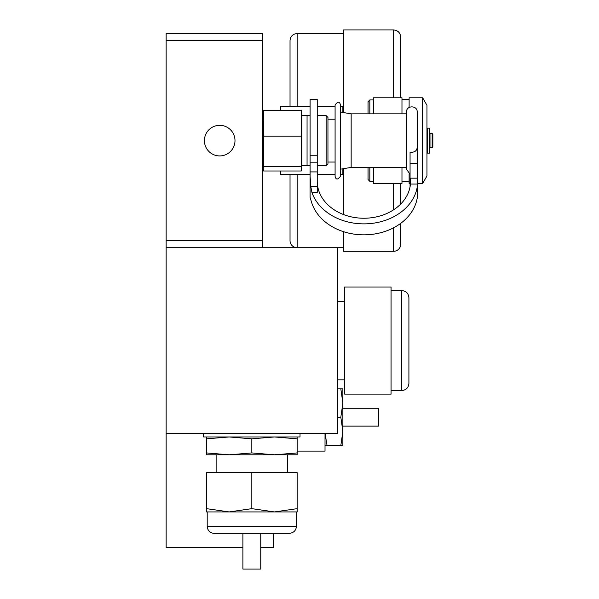 <?xml version="1.0" encoding="UTF-8"?>
<svg xmlns="http://www.w3.org/2000/svg" width="599" height="599" viewBox="0 0 599 599"><rect width="100%" height="100%" fill="white"/><g stroke="black" fill="none" stroke-linecap="round" stroke-linejoin="round"><path stroke-width="0.9" d="M262.542 40.657L262.542 33.522L166.148 33.522L166.148 40.657L262.542 40.657L262.542 240.588L166.148 240.588L166.148 247.731L337.514 247.731L337.514 433.384L166.148 433.384L166.148 547.628L242.902 547.628M262.542 247.731L262.542 240.588M166.148 240.588L166.148 40.657M219.698 125.333A15.289 15.289 0 0 1 232.944 148.275A15.289 15.289 0 0 1 206.453 148.275A15.289 15.289 0 0 1 219.698 125.333M342.868 112.47L342.868 106.712L340.442 106.712M340.442 174.541L342.868 174.541L342.868 168.783M280.407 170.992L280.407 174.541L310.095 174.541M317.238 174.541L335.088 174.541M280.407 110.261L280.407 106.712L310.095 106.712M317.238 106.712L335.088 106.712M422.639 97.787L422.639 183.466L426.967 175.971L426.967 105.282L422.639 97.787L409.117 97.787L409.117 107.461M410.06 183.466L409.117 183.466L409.117 173.792M373.409 167.406L373.409 183.466L401.974 183.466L401.974 167.406M401.974 113.847L401.974 97.787L373.409 97.787L373.409 113.847M373.409 181.325L369.838 181.325L369.838 167.406M369.838 113.847L369.838 99.928L373.409 99.928M369.838 181.325L368.056 179.543L368.056 167.406M368.056 113.847L368.056 101.71L369.838 99.928M432.141 147.766L432.852 147.055L432.852 134.198L432.141 133.487L430 133.487L430 147.766L432.141 147.766L432.141 133.487M429.64 153.119L429.64 128.134L427.499 128.134L427.499 153.119L429.64 153.119M301.933 165.616L301.933 115.637L307.055 115.637L307.055 165.616L301.933 165.616L301.611 169.285L301.2 166.485L301.2 110.261L301.933 115.637M317.238 115.637L326.163 115.637L326.163 165.616L317.238 165.616M262.542 120.878L263.665 110.261L263.665 166.485L263.223 168.738L263.665 170.992L301.2 170.992L301.611 169.285M263.665 136.115L301.2 136.115M263.665 110.261L301.2 110.261M263.665 166.485L301.2 166.485M326.163 165.616L327.952 163.834L327.952 117.419L326.163 115.637M317.238 162.179L317.238 155.246L310.095 155.246L310.095 176.398L310.784 186.618L311.959 192.504L317.238 192.504L317.238 162.179L310.095 162.179M417.204 178.165L410.562 178.165L410.442 184.05L417.204 184.05L417.204 112.065C417.533 105.154 406.159 105.154 406.496 112.065L406.496 169.188L410.06 174.234M417.204 147.249C416.904 150.985 414.523 152.618 410.06 152.131L410.06 186.798M417.204 184.05L417.204 192.272M311.959 192.504A53.805 42.454 180 0 0 367.329 223.786A53.805 42.454 180 0 0 417.204 187.202L417.204 198.164A53.805 42.454 -0 0 1 367.329 234.756A53.805 42.454 -0 0 1 311.959 203.465L310.095 197.415L310.095 176.398M317.238 181.422A46.662 36.816 -0 0 0 362.238 218.216A46.662 36.816 -0 0 0 410.442 184.05M335.088 162.561L335.088 162.044L327.952 162.044M327.952 119.208L335.088 119.208L335.088 104.922L335.088 176.331C335.927 179.895 337.709 179.895 340.442 176.331L340.442 104.922C339.655 101.358 337.873 101.358 335.088 104.922M340.442 112.065L351.156 113.847L351.156 167.406L340.442 169.188M310.095 155.246L310.095 99.569L317.238 99.569L317.238 155.246M310.095 181.355L310.095 171.913L317.238 171.913M297.171 174.541L297.171 247.731A7.143 7.143 0 0 1 290.028 240.588L290.028 174.541L290.028 240.588M290.028 106.712L290.028 40.657L290.028 106.712M343.586 168.663L343.586 214.569M343.586 231.701L343.586 251.303L393.565 251.303A7.143 7.143 0 0 0 400.709 244.16L400.709 223.36M393.565 97.787L393.565 29.95L343.586 29.95L343.586 112.59M393.565 29.95C397.901 30.369 400.282 32.75 400.709 37.093L400.709 97.787M400.709 183.466L400.709 204.057M342.868 426.129L378.568 426.129L378.568 408.278L342.868 408.278M340.824 417.204L342.868 403.037L342.868 431.377L340.824 417.204L337.514 417.204M340.824 388.871L342.868 388.871L342.868 403.037L340.824 388.871L337.514 388.871M342.868 445.544L340.824 445.544L342.868 431.377L342.868 445.544M325.062 433.384L327.061 445.544L325.017 445.544M327.061 445.544L340.824 445.544M297.171 451.122L325.017 451.122L325.017 433.384M260.752 547.628L273.249 547.628L273.249 533.35M408.915 340.554L408.915 297.718C408.496 293.375 406.115 290.994 401.779 290.575L401.779 390.541C406.115 390.114 408.496 387.74 408.915 383.397L408.915 340.554M296.46 511.928L296.46 526.207L207.202 526.207A7.143 7.143 0 0 0 214.345 533.35L289.317 533.35L260.752 533.35L260.752 569.05L242.902 569.05L242.902 533.35L214.345 533.35M242.902 533.35L260.752 533.35M344.657 340.554L344.657 287.003L391.065 287.003L391.065 394.112L344.657 394.112L344.657 340.554M206.49 508.656L229.162 511.928L206.49 511.928L206.49 472.656L251.827 472.656L251.827 508.656L274.499 511.928L229.162 511.928L251.827 508.656M274.499 511.928L297.171 508.656L297.171 511.928L274.499 511.928M297.171 436.956L297.171 438.835L274.499 436.956L251.827 438.835L229.162 436.956L206.49 438.835L206.49 436.956M206.49 452.926L229.162 454.806L206.49 454.806L206.49 438.835M251.827 452.926L274.499 454.806L229.162 454.806L251.827 452.926L251.827 438.835M274.499 454.806L297.171 452.926L297.171 454.806L274.499 454.806L287.535 454.806L287.535 472.656M251.827 472.656L297.171 472.656L297.171 508.656M297.171 438.835L297.171 452.926M216.127 472.656L216.127 454.806L229.162 454.806M203.63 433.384L203.63 436.956L300.024 436.956L300.024 433.384M166.148 247.731L166.148 433.384M417.204 163.46L410.06 163.46M317.238 186.618L310.784 186.618M297.171 106.712L297.171 33.522C292.836 33.941 290.455 36.322 290.028 40.657M393.565 183.466L393.565 209.845M393.565 227.807L393.565 251.303M422.639 183.466L417.204 183.466M409.117 99.569L401.974 99.569M409.117 181.684L401.974 181.684M263.201 112.462L262.542 113.847M263.201 168.791L262.542 167.406M427.499 134.917L426.967 134.917M427.499 146.336L426.967 146.336M307.055 165.616L310.095 165.616M307.055 115.637L310.095 115.637M262.542 160.375L263.246 169.285M351.156 167.406L406.496 167.406M351.156 113.847L406.496 113.847M337.514 247.731L343.586 247.731M297.171 33.522L343.586 33.522M391.065 390.541L401.779 390.541M391.065 290.575L401.779 290.575M296.46 526.207C296.033 530.542 293.652 532.923 289.317 533.35M207.202 511.928L207.202 526.207M337.514 379.826L344.657 379.826M337.514 301.282L344.657 301.282"/></g></svg>
